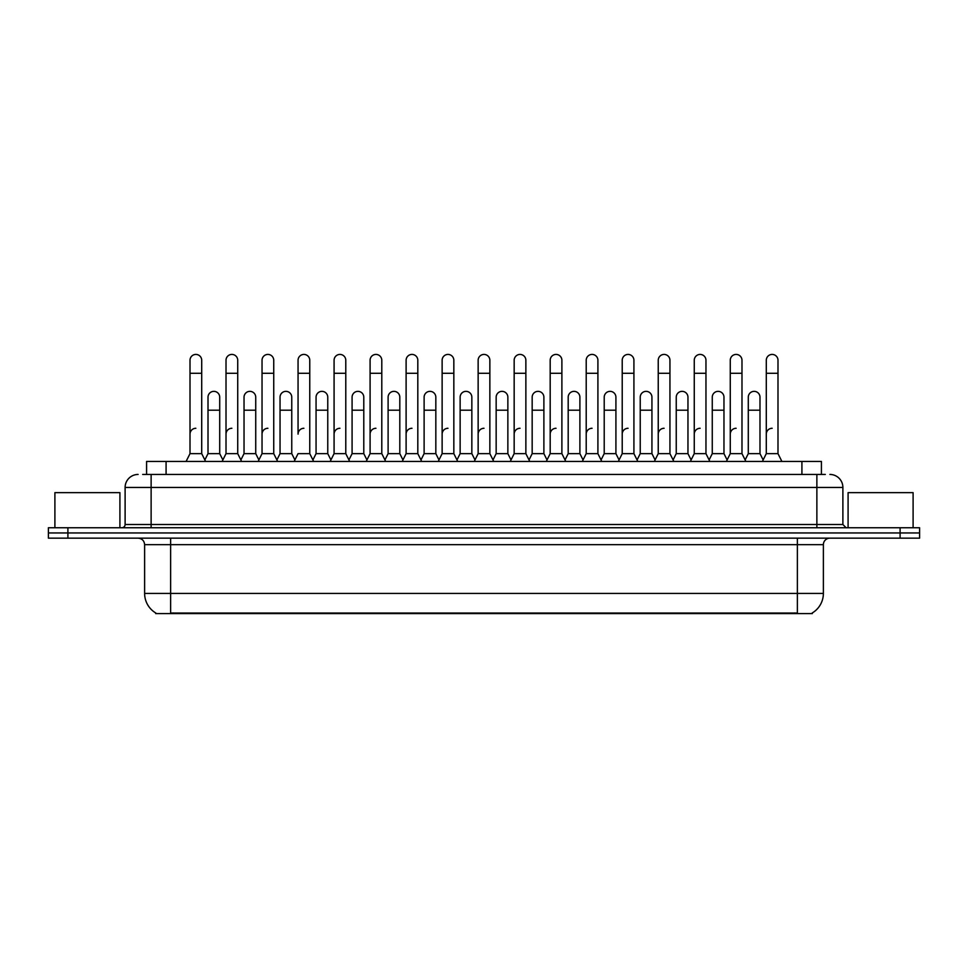 <?xml version="1.0" encoding="UTF-8"?>
<svg xmlns="http://www.w3.org/2000/svg" width="968" height="968" viewBox="0 0 968 968"><rect width="100%" height="100%" fill="white"/><g stroke="black" fill="none" stroke-linecap="round" stroke-linejoin="round"><path stroke-width="1.45" d="M146.579 474.441L146.579 461.446L821.421 461.446L821.421 474.441M812.321 612.938L812.321 613.579L155.679 613.579L155.679 612.938M155.872 613.046A22.76 22.76 0 0 1 144.619 593.42L170.622 593.42L170.622 613.046L797.378 613.046L797.378 593.42L823.381 593.42L823.381 544.657A6.498 6.498 0 0 1 829.879 538.16M144.619 593.42L144.619 544.657C144.232 540.713 142.066 538.547 138.121 538.16M812.128 613.046A22.76 22.76 0 0 0 823.381 593.42M919.6 538.16L919.6 532.957L48.4 532.957L48.4 538.16L67.905 538.16L67.905 532.957L48.4 532.957L48.4 527.754L67.905 527.754L67.905 532.957L919.6 532.957L919.6 538.16L67.905 538.16M142.974 474.441L825.329 474.441M142.671 474.441L151.129 474.441L151.129 487.449L125.114 487.449L125.114 524.499A3.255 3.255 0 0 1 121.871 527.754M138.121 474.441A13.008 13.008 0 0 0 125.114 487.449M829.879 474.441A13.008 13.008 0 0 1 842.886 487.449L842.886 524.499L846.129 527.754M919.6 527.754L919.6 532.957L919.6 527.754L67.905 527.754M186.098 461.446L190.006 453.641L201.707 453.641L205.603 461.446M201.707 453.641L201.707 360.277A5.856 5.856 0 0 0 195.851 354.421A5.856 5.856 0 0 1 196.226 354.433M190.006 453.641L190.006 373.285L201.707 373.285M190.006 373.285L190.006 360.277A5.856 5.856 0 0 1 195.851 354.421M204.853 459.945L208.011 453.641L219.712 453.641L222.87 459.945L226.016 453.641L237.729 453.641L241.625 461.446M219.712 453.641L219.712 397.207A5.856 5.856 0 0 0 214.231 391.362A5.856 5.856 0 0 1 219.712 397.207M208.011 453.641L208.011 410.202L219.712 410.202M208.011 410.202L208.011 397.207A5.856 5.856 0 0 1 214.231 391.362M190.006 434.136A5.856 5.856 0 0 1 195.851 428.279M277.647 461.446L273.738 453.641L262.038 453.641L258.892 459.945L255.733 453.641L244.033 453.641L240.875 459.945L237.729 453.641L237.729 373.285L226.016 373.285L226.016 453.641L222.12 461.446M226.016 373.285L226.016 360.277A5.856 5.856 0 0 1 232.235 354.433A5.856 5.856 0 0 1 237.729 360.277L237.729 373.285M294.901 459.945L291.755 453.641L280.042 453.641L276.896 459.945L273.738 453.641L273.738 373.285L262.038 373.285L262.038 453.641L258.141 461.446M262.038 373.285L262.038 360.277A5.856 5.856 0 0 1 268.257 354.433A5.856 5.856 0 0 1 273.738 360.277L273.738 373.285M294.151 461.446L298.059 453.641L309.76 453.641L313.656 461.446M309.76 453.641L309.76 360.277A5.856 5.856 0 0 0 303.904 354.421A5.856 5.856 0 0 1 304.279 354.433M303.904 428.279A5.856 5.856 0 0 0 298.059 434.136L298.059 373.285L309.76 373.285M298.059 373.285L298.059 360.277A5.856 5.856 0 0 1 303.904 354.421M330.173 461.446L334.081 453.641L345.782 453.641L349.678 461.446M345.782 453.641L345.782 360.277A5.856 5.856 0 0 0 339.925 354.421A5.856 5.856 0 0 1 340.288 354.433M312.918 459.945L316.064 453.641L327.765 453.641L330.923 459.945L334.081 453.641L334.081 373.285L345.782 373.285M334.081 373.285L334.081 360.277A5.856 5.856 0 0 1 339.925 354.421M255.733 453.641L255.733 397.207A5.856 5.856 0 0 0 250.252 391.362A5.856 5.856 0 0 1 255.733 397.207M244.033 453.641L244.033 410.202L255.733 410.202M244.033 410.202L244.033 397.207A5.856 5.856 0 0 1 250.252 391.362M291.755 453.641L291.755 397.207A5.856 5.856 0 0 0 286.262 391.362A5.856 5.856 0 0 1 291.755 397.207M280.042 453.641L280.042 410.202L291.755 410.202M280.042 410.202L280.042 397.207A5.856 5.856 0 0 1 286.262 391.362M327.765 453.641L327.765 397.207A5.856 5.856 0 0 0 322.284 391.362A5.856 5.856 0 0 1 327.765 397.207M316.064 453.641L316.064 410.202L327.765 410.202M316.064 410.202L316.064 397.207A5.856 5.856 0 0 1 322.284 391.362M226.016 434.136A5.856 5.856 0 0 1 231.872 428.279M273.738 453.641L273.738 434.136M262.038 453.641L262.038 434.136A5.856 5.856 0 0 1 267.894 428.279M334.081 453.641L334.081 434.136A5.856 5.856 0 0 1 339.925 428.279M370.091 434.136A5.856 5.856 0 0 1 375.947 428.279M402.216 461.446L406.112 453.641L417.813 453.641L417.813 434.136M406.112 434.136A5.856 5.856 0 0 1 411.969 428.279M442.134 434.136A5.856 5.856 0 0 1 447.978 428.279M493.753 461.446L489.856 453.641L478.144 453.641L478.144 434.136A5.856 5.856 0 0 1 484 428.279M547.029 459.945L543.883 453.641L532.17 453.641L529.024 459.945L525.866 453.641L514.165 453.641L511.019 459.945L507.861 453.641L507.861 397.207A5.856 5.856 0 0 0 502.38 391.362A5.856 5.856 0 0 1 507.861 397.207M514.165 434.136A5.856 5.856 0 0 1 520.022 428.279M550.187 434.136A5.856 5.856 0 0 1 556.031 428.279M582.3 461.446L586.209 453.641L597.909 453.641L597.909 434.136M586.209 434.136A5.856 5.856 0 0 1 592.053 428.279M628.075 428.279A5.856 5.856 0 0 0 622.218 434.136L622.218 453.641L633.919 453.641L637.077 459.945L640.235 453.641L651.936 453.641L655.082 459.945L658.24 453.641L669.941 453.641L673.099 459.945L676.245 453.641L687.958 453.641L691.104 459.945L694.262 453.641L705.962 453.641L709.108 459.945L712.266 453.641L723.967 453.641L727.125 459.945L730.271 453.641L741.984 453.641L745.13 459.945L748.288 453.641L759.989 453.641L763.147 459.945L766.293 453.641L777.994 453.641L781.902 461.446L777.994 453.641L777.994 360.277A5.856 5.856 0 0 0 772.149 354.421A5.856 5.856 0 0 1 772.512 354.433M658.24 434.136A5.856 5.856 0 0 1 664.096 428.279M694.262 434.136A5.856 5.856 0 0 1 700.106 428.279M730.271 434.136A5.856 5.856 0 0 1 736.128 428.279M766.293 434.136A5.856 5.856 0 0 1 772.149 428.279M119.911 527.754L119.911 492.651L54.898 492.651L54.898 527.754M913.102 527.754L913.102 492.651L848.089 492.651L848.089 527.754M366.194 461.446L370.091 453.641L381.791 453.641L385.7 461.446M381.791 453.641L381.791 360.277A5.856 5.856 0 0 0 375.947 354.421A5.856 5.856 0 0 1 376.31 354.433M370.091 453.641L370.091 373.285L381.791 373.285M370.091 373.285L370.091 360.277A5.856 5.856 0 0 1 375.947 354.421M406.112 453.641L406.112 373.285L417.813 373.285L417.813 453.641L421.721 461.446M406.112 373.285L406.112 360.277A5.856 5.856 0 0 1 412.332 354.433A5.856 5.856 0 0 1 417.813 360.277L417.813 373.285M438.226 461.446L442.134 453.641L453.835 453.641L457.731 461.446M453.835 453.641L453.835 360.277A5.856 5.856 0 0 0 447.978 354.421A5.856 5.856 0 0 1 448.353 354.433M442.134 453.641L442.134 373.285L453.835 373.285M442.134 373.285L442.134 360.277A5.856 5.856 0 0 1 447.978 354.421M348.928 459.945L352.086 453.641L363.786 453.641L366.945 459.945M363.786 453.641L363.786 397.207A5.856 5.856 0 0 0 358.305 391.362A5.856 5.856 0 0 1 363.786 397.207M352.086 453.641L352.086 410.202L363.786 410.202M352.086 410.202L352.086 397.207A5.856 5.856 0 0 1 358.305 391.362M384.949 459.945L388.108 453.641L399.808 453.641L402.954 459.945M399.808 453.641L399.808 397.207A5.856 5.856 0 0 0 394.327 391.362A5.856 5.856 0 0 1 399.808 397.207M388.108 453.641L388.108 410.202L399.808 410.202M388.108 410.202L388.108 397.207A5.856 5.856 0 0 1 394.327 391.362M420.971 459.945L424.117 453.641L435.83 453.641L438.976 459.945M435.83 453.641L435.83 397.207A5.856 5.856 0 0 0 430.336 391.362A5.856 5.856 0 0 1 435.83 397.207M424.117 453.641L424.117 410.202L435.83 410.202M424.117 410.202L424.117 397.207A5.856 5.856 0 0 1 430.336 391.362M489.856 453.641L489.856 373.285L478.144 373.285L478.144 453.641L474.247 461.446M478.144 373.285L478.144 360.277A5.856 5.856 0 0 1 484.363 354.433A5.856 5.856 0 0 1 489.856 360.277L489.856 373.285M529.774 461.446L525.866 453.641L525.866 373.285L514.165 373.285L514.165 453.641L510.269 461.446M514.165 373.285L514.165 360.277A5.856 5.856 0 0 1 520.385 354.433A5.856 5.856 0 0 1 525.866 360.277L525.866 373.285M546.279 461.446L550.187 453.641L561.888 453.641L565.784 461.446M561.888 453.641L561.888 360.277A5.856 5.856 0 0 0 556.031 354.421A5.856 5.856 0 0 1 556.406 354.433M550.187 453.641L550.187 373.285L561.888 373.285M550.187 373.285L550.187 360.277A5.856 5.856 0 0 1 556.031 354.421M586.209 453.641L586.209 373.285L597.909 373.285L597.909 453.641L601.806 461.446M586.209 373.285L586.209 360.277A5.856 5.856 0 0 1 592.428 354.433A5.856 5.856 0 0 1 597.909 360.277L597.909 373.285M637.827 461.446L633.919 453.641L633.919 373.285L622.218 373.285L622.218 453.641L618.322 461.446M622.218 373.285L622.218 360.277A5.856 5.856 0 0 1 628.438 354.433A5.856 5.856 0 0 1 633.919 360.277L633.919 373.285M456.981 459.945L460.139 453.641L471.839 453.641L474.998 459.945M471.839 453.641L471.839 397.207A5.856 5.856 0 0 0 466.358 391.362A5.856 5.856 0 0 1 471.839 397.207M460.139 453.641L460.139 410.202L471.839 410.202M460.139 410.202L460.139 397.207A5.856 5.856 0 0 1 466.358 391.362M493.002 459.945L496.161 453.641L507.861 453.641M496.161 453.641L496.161 410.202L507.861 410.202M496.161 410.202L496.161 397.207A5.856 5.856 0 0 1 502.38 391.362M543.883 453.641L543.883 397.207A5.856 5.856 0 0 0 538.389 391.362A5.856 5.856 0 0 1 543.883 397.207M532.17 453.641L532.17 410.202L543.883 410.202M532.17 410.202L532.17 397.207A5.856 5.856 0 0 1 538.389 391.362M565.046 459.945L568.192 453.641L579.892 453.641L583.051 459.945M579.892 453.641L579.892 397.207A5.856 5.856 0 0 0 574.411 391.362A5.856 5.856 0 0 1 579.892 397.207M568.192 453.641L568.192 410.202L579.892 410.202M568.192 410.202L568.192 397.207A5.856 5.856 0 0 1 574.411 391.362M601.055 459.945L604.213 453.641L615.914 453.641L619.072 459.945M615.914 453.641L615.914 397.207A5.856 5.856 0 0 0 610.433 391.362A5.856 5.856 0 0 1 615.914 397.207M604.213 453.641L604.213 410.202L615.914 410.202M604.213 410.202L604.213 397.207A5.856 5.856 0 0 1 610.433 391.362M673.849 461.446L669.941 453.641L669.941 373.285L658.24 373.285L658.24 453.641L654.344 461.446M658.24 373.285L658.24 360.277A5.856 5.856 0 0 1 664.459 354.433A5.856 5.856 0 0 1 669.941 360.277L669.941 373.285M709.859 461.446L705.962 453.641L705.962 373.285L694.262 373.285L694.262 453.641L690.353 461.446M694.262 373.285L694.262 360.277A5.856 5.856 0 0 1 700.481 354.433A5.856 5.856 0 0 1 705.962 360.277L705.962 373.285M745.88 461.446L741.984 453.641L741.984 373.285L730.271 373.285L730.271 453.641L726.375 461.446M730.271 373.285L730.271 360.277A5.856 5.856 0 0 1 736.491 354.433A5.856 5.856 0 0 1 741.984 360.277L741.984 373.285M777.994 373.285L766.293 373.285L766.293 453.641L762.397 461.446M766.293 373.285L766.293 360.277A5.856 5.856 0 0 1 772.149 354.421M651.936 453.641L651.936 397.207A5.856 5.856 0 0 0 646.455 391.362A5.856 5.856 0 0 1 651.936 397.207M640.235 453.641L640.235 410.202L651.936 410.202M640.235 410.202L640.235 397.207A5.856 5.856 0 0 1 646.455 391.362M687.958 453.641L687.958 397.207A5.856 5.856 0 0 0 682.464 391.362A5.856 5.856 0 0 1 687.958 397.207M676.245 453.641L676.245 410.202L687.958 410.202M676.245 410.202L676.245 397.207A5.856 5.856 0 0 1 682.464 391.362M723.967 453.641L723.967 397.207A5.856 5.856 0 0 0 718.486 391.362A5.856 5.856 0 0 1 723.967 397.207M712.266 453.641L712.266 410.202L723.967 410.202M712.266 410.202L712.266 397.207A5.856 5.856 0 0 1 718.486 391.362M759.989 453.641L759.989 397.207A5.856 5.856 0 0 0 754.508 391.362A5.856 5.856 0 0 1 759.989 397.207M748.288 453.641L748.288 410.202L759.989 410.202M748.288 410.202L748.288 397.207A5.856 5.856 0 0 1 754.508 391.362M794.776 613.579L794.776 612.938M173.224 613.579L173.224 612.938M166.085 474.441L166.085 461.446M801.915 474.441L801.915 461.446M797.378 538.16L797.378 544.657L144.619 544.657M823.381 544.657L797.378 544.657L797.378 593.42L170.622 593.42L170.622 538.16M900.095 538.16L900.095 527.754M151.129 527.754L151.129 524.499L842.886 524.499M125.114 524.499L151.129 524.499L151.129 487.449L816.871 487.449L816.871 527.754M842.886 487.449L816.871 487.449L816.871 474.441"/></g></svg>
